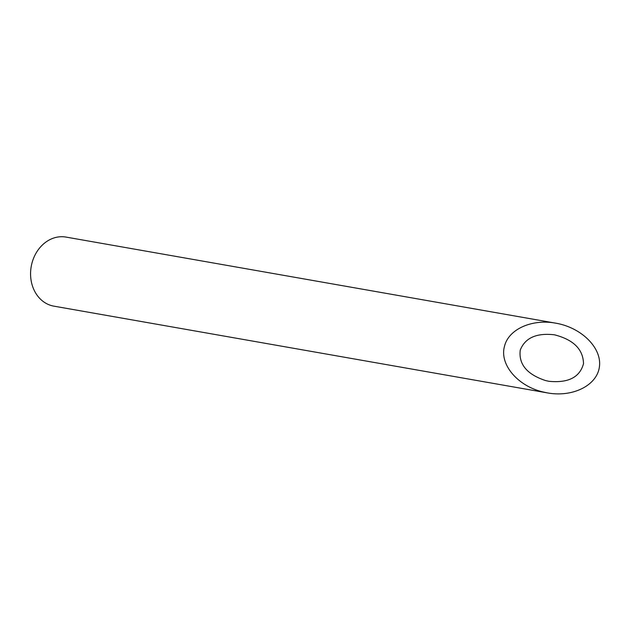 <?xml version="1.0" encoding="UTF-8"?>
<svg xmlns="http://www.w3.org/2000/svg" width="631" height="631" viewBox="0 0 631 631"><rect width="100%" height="100%" fill="white"/><g stroke="black" fill="none" stroke-linecap="round" stroke-linejoin="round"><path stroke-width="0.95" d="M520.244 350.126C518.532 364.284 527.019 374.443 545.705 380.611L548.907 381.298C568.286 383.191 579.826 377.306 583.517 363.653C583.147 349.282 573.445 339.667 554.42 334.801C536.453 332.766 525.063 337.877 520.244 350.126M547.527 392.924L53.864 306.145A35.06 29.168 -80 0 1 50.993 305.459A35.06 29.168 -80 0 1 31.55 264.823A35.06 29.168 -80 0 1 66.003 237.082L555.793 323.182C532.043 318.694 508.578 329.216 504.54 346.167C499.231 364.126 517.436 385.92 542.723 391.89L547.527 392.924C573.082 397.554 597.431 385.139 599.45 366.453C601.848 347.823 581.38 327.536 555.793 323.182"/></g></svg>
